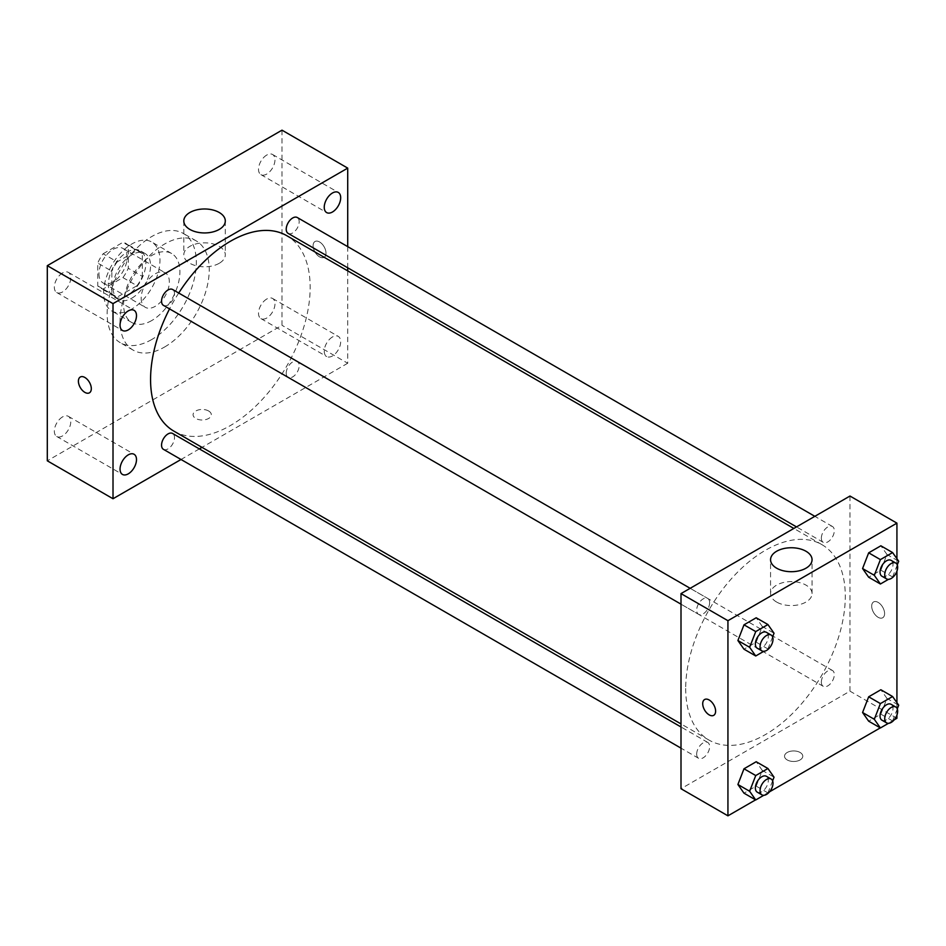 <?xml version="1.0" encoding="UTF-8"?>
<svg xmlns="http://www.w3.org/2000/svg" width="946" height="946" viewBox="0 0 946 946"><rect width="100%" height="100%" fill="white"/><g stroke="black" fill="none" stroke-linecap="round" stroke-linejoin="round"><path stroke-width="0.71" stroke-dasharray="4.73 3.55" d="M141.179 298.203A19.913 11.494 120 0 0 145.306 307.32A19.913 11.494 120 0 0 165.219 295.814A19.913 11.494 120 0 0 165.219 272.826A19.913 11.494 120 0 0 149.87 278.159A19.913 11.494 120 0 0 141.179 298.203M98.94 273.808A19.913 11.494 120 0 0 103.055 282.925A19.913 11.494 120 0 0 122.98 271.431A19.913 11.494 120 0 0 122.98 248.431A19.913 11.494 120 0 0 107.631 253.765A19.913 11.494 120 0 0 98.94 273.808M103.138 253.765L122.897 242.353A25.708 14.84 120 0 1 125.865 243.418A25.708 14.84 120 0 1 128.278 245.463L128.278 268.274A25.708 14.84 120 0 1 122.897 277.592L103.138 289.003A25.708 14.84 120 0 1 100.17 287.939A25.708 14.84 120 0 1 97.757 285.893L97.757 263.083A25.708 14.84 120 0 1 103.138 253.765L117.221 261.9L136.981 250.489L122.897 242.353M122.897 277.592L136.981 285.716L117.221 297.127L103.138 289.003M97.757 285.893L111.841 294.029L111.841 271.206L97.757 263.083M111.841 294.029A25.708 14.84 120 0 0 114.241 296.074A25.708 14.84 120 0 0 117.221 297.127M136.981 285.716A25.708 14.84 120 0 0 142.349 276.409L128.278 268.274M136.981 250.489A25.708 14.84 120 0 1 139.949 251.553A25.708 14.84 120 0 1 142.349 253.587L142.349 276.409M117.221 261.9A25.708 14.84 120 0 0 111.841 271.206M127.095 295.495A26.559 15.325 -60 0 1 113.827 296.808A26.559 15.325 -60 0 1 113.827 266.145A26.559 15.325 -60 0 1 140.375 250.808A26.559 15.325 -60 0 1 144.442 272.093A26.559 15.325 -60 0 1 127.095 295.495M131.79 298.203A26.559 15.325 120 0 0 149.137 274.801A26.559 15.325 120 0 0 145.069 253.528A26.559 15.325 120 0 0 124.612 260.635A26.559 15.325 120 0 0 113.012 287.359A26.559 15.325 120 0 0 118.522 299.515A26.559 15.325 120 0 0 131.79 298.203M142.349 253.587L128.278 245.463M131.79 309.035A39.827 23 -60 0 1 111.876 311.009A39.827 23 -60 0 1 111.876 265.022A39.827 23 -60 0 1 151.703 242.022A39.827 23 -60 0 1 157.816 273.938A39.827 23 -60 0 1 131.79 309.035M151.738 320.552A39.827 23 -60 0 1 131.825 322.527A39.827 23 -60 0 1 131.825 276.539A39.827 23 -60 0 1 171.664 253.54A39.827 23 -60 0 1 177.765 285.456A39.827 23 -60 0 1 151.738 320.552M151.738 339.531A63.063 36.409 -60 0 1 120.213 342.653A63.063 36.409 -60 0 1 120.213 269.835A63.063 36.409 -60 0 1 183.276 233.426A63.063 36.409 -60 0 1 192.937 283.954A63.063 36.409 -60 0 1 151.738 339.531M164.651 346.981A63.063 36.409 120 0 0 205.85 291.403A63.063 36.409 120 0 0 196.189 240.875A63.063 36.409 120 0 0 147.588 257.773A63.063 36.409 120 0 0 120.059 321.238A63.063 36.409 120 0 0 133.114 350.103A63.063 36.409 120 0 0 164.651 346.981M266.748 155.061A11.636 6.717 120 0 0 259.145 165.314A11.636 6.717 120 0 0 260.93 174.632A11.636 6.717 120 0 0 272.566 167.915A11.636 6.717 120 0 0 272.566 154.494A11.636 6.717 120 0 0 266.748 155.061M62.554 272.956A11.636 6.717 120 0 0 54.963 283.209A11.636 6.717 120 0 0 56.736 292.527A11.636 6.717 120 0 0 68.372 285.81A11.636 6.717 120 0 0 68.372 272.377A11.636 6.717 120 0 0 62.554 272.956M62.554 416.914A11.636 6.717 120 0 0 54.963 427.166A11.636 6.717 120 0 0 56.736 436.484A11.636 6.717 120 0 0 68.372 429.768A11.636 6.717 120 0 0 68.372 416.346A11.636 6.717 120 0 0 62.554 416.914M266.748 299.031A11.636 6.717 120 0 0 259.145 309.283A11.636 6.717 120 0 0 260.93 318.601A11.636 6.717 120 0 0 272.566 311.884A11.636 6.717 120 0 0 272.566 298.451A11.636 6.717 120 0 0 266.748 299.031M282.003 130.17L282.003 325.306L47.3 460.808M332.46 336.965A11.636 6.717 120 0 0 324.868 347.217A11.636 6.717 120 0 0 326.654 356.536A11.636 6.717 120 0 0 338.278 349.819A11.636 6.717 120 0 0 338.278 336.398A11.636 6.717 120 0 0 332.46 336.965M219.224 263.295A20.741 11.979 180 0 1 196.614 265.897A20.741 11.979 180 0 1 183.808 254.829A20.741 11.979 180 0 1 204.549 242.85A20.741 11.979 180 0 1 225.302 254.829A20.741 11.979 180 0 1 219.224 263.295M347.714 270.875L347.714 363.24L282.003 325.306M347.714 363.24L202.006 447.363M199.346 448.901L181.029 459.484M208.664 411.013A9.129 5.274 180 0 1 211.336 414.738A9.129 5.274 180 0 1 202.208 420A9.129 5.274 180 0 1 193.079 414.738A9.129 5.274 180 0 1 198.707 409.866A9.129 5.274 180 0 1 208.664 411.013M208.664 411.002A9.129 5.274 180 0 1 211.336 414.726A9.129 5.274 180 0 1 202.208 420A9.129 5.274 180 0 1 193.079 414.726A9.129 5.274 180 0 1 198.707 409.866A9.129 5.274 180 0 1 208.664 411.002M80.292 377.016L80.292 377.016A9.129 5.274 60 0 1 87.328 379.464A9.129 5.274 60 0 1 91.313 388.64A9.129 5.274 60 0 1 89.421 392.827L89.421 392.827M347.714 246.646L347.714 267.801M313.102 245.688A9.129 5.274 -120 0 0 317.087 254.876A9.129 5.274 -120 0 0 324.123 257.324A9.129 5.274 -120 0 0 324.123 246.788A9.129 5.274 -120 0 0 314.994 241.514A9.129 5.274 -120 0 0 313.102 245.688A9.129 5.274 -120 0 0 317.087 254.876A9.129 5.274 -120 0 0 324.111 257.324A9.129 5.274 -120 0 0 324.111 246.788A9.129 5.274 -120 0 0 314.983 241.514A9.129 5.274 -120 0 0 313.102 245.688M288.128 233.39A9.164 5.286 120 0 0 297.281 228.104A9.164 5.286 120 0 0 297.281 217.521M163.445 449.338A9.164 5.286 120 0 0 172.61 444.041A9.164 5.286 120 0 0 172.61 433.469M286.224 373.162A9.164 5.286 120 0 0 288.128 377.359A9.164 5.286 120 0 0 297.281 372.062A9.164 5.286 120 0 0 297.281 361.49A9.164 5.286 120 0 0 290.221 363.938A9.164 5.286 120 0 0 286.224 373.162M163.445 305.369A9.164 5.286 120 0 0 170.505 302.921A9.164 5.286 120 0 0 174.513 293.698A9.164 5.286 120 0 0 172.61 289.5M173.946 431.163A112.858 65.156 120 0 0 286.792 366.007A112.858 65.156 120 0 0 286.792 235.696M178.711 293.024A112.858 65.156 120 0 0 169.547 308.893M685.696 688.452A112.858 65.156 120 0 0 709.062 740.115A112.858 65.156 120 0 0 821.92 674.959A112.858 65.156 120 0 0 821.92 544.648A112.858 65.156 120 0 0 734.959 574.884A112.858 65.156 120 0 0 685.696 688.452M709.63 602.649A9.164 5.286 -60 0 1 705.633 611.873A9.164 5.286 -60 0 1 698.574 614.321A9.164 5.286 -60 0 1 698.574 603.749A9.164 5.286 -60 0 1 707.738 598.451A9.164 5.286 -60 0 1 709.63 602.649M821.353 682.113A9.164 5.286 120 0 0 823.245 686.311A9.164 5.286 120 0 0 832.409 681.014A9.164 5.286 120 0 0 832.409 670.442A9.164 5.286 120 0 0 825.35 672.89A9.164 5.286 120 0 0 821.353 682.113M696.682 754.092A9.164 5.286 120 0 0 698.574 758.29A9.164 5.286 120 0 0 707.738 752.992A9.164 5.286 120 0 0 707.738 742.421A9.164 5.286 120 0 0 700.679 744.869A9.164 5.286 120 0 0 696.682 754.092M821.353 538.144A9.164 5.286 120 0 0 823.245 542.342A9.164 5.286 120 0 0 832.409 537.056A9.164 5.286 120 0 0 832.409 526.473A9.164 5.286 120 0 0 825.35 528.932A9.164 5.286 120 0 0 821.353 538.144M849.981 496.035L849.981 691.159L681.002 788.728M896.926 718.262L849.981 691.159M894.23 719.823L880.265 727.888M769.547 791.802L755.594 799.867M787.202 759.934A9.129 5.274 0 0 0 797.147 761.081A9.129 5.274 0 0 0 802.787 756.209A9.129 5.274 0 0 0 793.659 750.935A9.129 5.274 0 0 0 784.53 756.209A9.129 5.274 0 0 0 787.202 759.934A9.129 5.274 0 0 0 797.147 761.069A9.129 5.274 0 0 0 802.787 756.197A9.129 5.274 0 0 0 793.659 750.935A9.129 5.274 0 0 0 784.53 756.197A9.129 5.274 0 0 0 787.202 759.934M886.97 554.474L880.868 545.795L886.97 554.474L880.868 570.19L868.676 577.226L880.868 570.19L886.97 554.474L898.7 561.25M762.287 770.411L756.197 761.731L762.287 770.411L756.197 786.126L743.994 793.174L756.197 786.126L762.287 770.411L774.029 777.186M896.926 558.719L896.926 571.183M896.926 702.677L896.926 715.152M886.97 698.432L880.868 689.752L886.97 698.432L880.868 714.147L868.676 721.183L880.868 714.147L886.97 698.432L898.7 705.208M762.287 626.453L756.197 617.773L762.287 626.453L756.197 642.168L743.994 649.204L756.197 642.168L762.287 626.453L774.029 633.229M871.692 606.138A9.129 5.274 -120 0 0 875.677 615.314A9.129 5.274 -120 0 0 882.713 617.762A9.129 5.274 -120 0 0 882.713 607.226A9.129 5.274 -120 0 0 873.584 601.952A9.129 5.274 -120 0 0 871.692 606.138A9.129 5.274 -120 0 0 875.677 615.326A9.129 5.274 -120 0 0 882.713 617.762A9.129 5.274 -120 0 0 882.713 607.226A9.129 5.274 -120 0 0 873.584 601.952A9.129 5.274 -120 0 0 871.692 606.138M704.604 699.52L704.604 699.52A9.129 5.274 60 0 1 711.64 701.956A9.129 5.274 60 0 1 715.625 711.144A9.129 5.274 60 0 1 713.733 715.33L713.722 715.33M776.642 602.058A20.741 11.979 180 0 1 770.564 593.591A20.741 11.979 180 0 1 791.305 581.613A20.741 11.979 180 0 1 812.058 593.591A20.741 11.979 180 0 1 799.252 604.648A20.741 11.979 180 0 1 776.642 602.058M772.61 636.883L767.927 648.944L763.777 651.333M757.249 648.199A9.164 5.286 120 0 0 766.414 642.913A9.164 5.286 120 0 0 766.414 632.33M767.927 648.944L756.197 642.168M897.281 564.904L892.598 576.965L888.46 579.354M881.92 576.22A9.164 5.286 120 0 0 891.085 570.935A9.164 5.286 120 0 0 891.085 560.351M892.598 576.965L880.868 570.19M772.61 780.852L767.927 792.902L763.777 795.302M757.249 792.157A9.164 5.286 120 0 0 766.414 786.871A9.164 5.286 120 0 0 766.414 776.299M767.927 792.902L756.197 786.126M897.281 708.873L892.598 720.923L888.46 723.323M881.92 720.178A9.164 5.286 120 0 0 891.085 714.892A9.164 5.286 120 0 0 891.085 704.309M892.598 720.923L880.868 714.147M103.055 282.925L145.306 307.32M122.98 248.431L165.219 272.826M145.069 253.528L140.375 250.808M118.522 299.515L113.827 296.808M139.949 251.553L125.865 243.418M114.241 296.074L100.17 287.939M171.664 253.54L151.703 242.022M131.825 322.527L111.876 311.009M196.189 240.875L183.276 233.426M133.114 350.103L120.213 342.653M260.93 174.632L326.654 212.578M272.566 154.494L338.278 192.428M56.736 292.527L122.46 330.461M68.372 272.377L134.084 310.323M56.736 436.484L122.46 474.431M68.372 416.346L134.084 454.281M260.93 318.601L326.654 356.536M272.566 298.451L338.278 336.398M183.808 220.962L183.808 254.829M225.302 220.962L225.302 254.829M821.92 544.648L793.848 528.447M709.062 740.115L681.002 723.915M681.002 604.175L698.574 614.321M690.154 588.306L707.738 598.451M832.409 670.442L297.281 361.49M823.245 686.311L288.128 377.359M707.738 742.421L681.002 726.977M698.574 758.29L681.002 748.144M832.409 526.473L814.837 516.327M823.245 542.342L796.508 526.91M812.058 593.591L812.058 559.725M770.564 593.591L770.564 559.725"/><path stroke-width="1.42" d="M181.029 459.484L113.012 498.743L47.3 460.808L47.3 265.672L282.003 130.17L347.714 168.116L347.714 246.646M332.46 193.008A11.636 6.717 120 0 0 324.868 203.26A11.636 6.717 120 0 0 326.654 212.578A11.636 6.717 120 0 0 338.278 205.861A11.636 6.717 120 0 0 338.278 192.428A11.636 6.717 120 0 0 332.46 193.008M128.278 310.903A11.636 6.717 120 0 0 120.674 321.143A11.636 6.717 120 0 0 122.46 330.461A11.636 6.717 120 0 0 134.084 323.757A11.636 6.717 120 0 0 134.084 310.323A11.636 6.717 120 0 0 128.278 310.903M128.278 454.86A11.636 6.717 120 0 0 120.674 465.113A11.636 6.717 120 0 0 122.46 474.431A11.636 6.717 120 0 0 134.084 467.714A11.636 6.717 120 0 0 134.084 454.281A11.636 6.717 120 0 0 128.278 454.86M113.012 498.743L113.012 303.619L47.3 265.672M113.012 303.619L347.714 168.116M219.224 229.429A20.741 11.979 180 0 1 196.614 232.03A20.741 11.979 180 0 1 183.808 220.962A20.741 11.979 180 0 1 204.549 208.983A20.741 11.979 180 0 1 225.302 220.962A20.741 11.979 180 0 1 219.224 229.429M202.006 447.363L199.346 448.901M91.313 388.652A9.129 5.274 60 0 1 89.421 392.827A9.129 5.274 60 0 1 80.292 387.553A9.129 5.274 60 0 1 80.292 377.016A9.129 5.274 60 0 1 87.328 379.464A9.129 5.274 60 0 1 91.313 388.652M89.421 392.827A9.129 5.274 60 0 1 80.292 387.553A9.129 5.274 60 0 1 80.292 377.016M347.714 267.801L347.714 270.875M814.837 516.327L297.281 217.521A9.164 5.286 120 0 0 292.704 217.982A9.164 5.286 120 0 0 286.224 229.204A9.164 5.286 120 0 0 288.128 233.39L796.508 526.91M681.002 726.977L172.61 433.469A9.164 5.286 120 0 0 168.033 433.918A9.164 5.286 120 0 0 161.553 445.14A9.164 5.286 120 0 0 163.445 449.338L681.002 748.144M690.154 588.306L172.61 289.5A9.164 5.286 120 0 0 168.033 289.961A9.164 5.286 120 0 0 162.05 298.037A9.164 5.286 120 0 0 163.445 305.369L681.002 604.175M169.547 308.893A112.858 65.156 120 0 0 150.568 379.5A112.858 65.156 120 0 0 173.946 431.163L681.002 723.915M793.848 528.447L286.792 235.696A112.858 65.156 120 0 0 178.711 293.024M755.594 799.867L727.935 815.83L681.002 788.728L681.002 593.603L849.981 496.035L896.926 523.138L896.926 558.719M896.926 715.152L896.926 718.262L894.23 719.823M880.265 727.888L769.547 791.802M868.676 577.226L862.575 568.546L868.676 552.831L880.868 545.795L868.676 552.831L862.575 568.546L868.676 577.226L880.407 584.001L874.305 575.322L880.407 559.606L892.598 552.57L898.7 561.25L897.281 564.904M743.994 793.174L737.904 784.494L743.994 768.779L756.197 761.731L743.994 768.779L737.904 784.494L743.994 793.174L755.736 799.949L749.634 791.27L755.736 775.554L767.927 768.507L774.029 777.186L772.61 780.852M896.926 571.183L896.926 702.677M727.935 815.83L727.935 620.694L896.926 523.138M868.676 721.183L862.575 712.515L868.676 696.8L880.868 689.752L868.676 696.8L862.575 712.515L868.676 721.183L880.407 727.959L874.305 719.291L880.407 703.576L892.598 696.528L898.7 705.208L897.281 708.873M743.994 649.204L737.904 640.537L743.994 624.821L756.197 617.773L743.994 624.821L737.904 640.537L743.994 649.204L755.736 655.98L749.634 647.312L755.736 631.585L767.927 624.549L774.029 633.229L772.61 636.883M727.935 620.694L681.002 593.603M776.642 568.191A20.741 11.979 180 0 1 770.564 559.725A20.741 11.979 180 0 1 791.305 547.746A20.741 11.979 180 0 1 812.058 559.725A20.741 11.979 180 0 1 799.252 570.793A20.741 11.979 180 0 1 776.642 568.191M715.614 711.144A9.129 5.274 60 0 1 713.722 715.33A9.129 5.274 60 0 1 704.604 710.056A9.129 5.274 60 0 1 704.604 699.52A9.129 5.274 60 0 1 711.629 701.967A9.129 5.274 60 0 1 715.614 711.144M713.733 715.33A9.129 5.274 60 0 1 704.604 710.056A9.129 5.274 60 0 1 704.604 699.52M763.777 651.333L755.736 655.98M771.108 635.038L766.414 632.33A9.164 5.286 120 0 0 759.354 634.79A9.164 5.286 120 0 0 755.357 644.001A9.164 5.286 120 0 0 757.249 648.199L761.944 650.907A9.164 5.286 120 0 0 771.108 645.621A9.164 5.286 120 0 0 771.108 635.038A9.164 5.286 120 0 0 764.049 637.498A9.164 5.286 120 0 0 760.052 646.721A9.164 5.286 120 0 0 761.944 650.907M749.634 647.312L737.904 640.537M755.736 631.585L743.994 624.821M767.927 624.549L756.197 617.773M888.46 579.354L880.407 584.001M895.779 563.059L891.085 560.351A9.164 5.286 120 0 0 884.025 562.811A9.164 5.286 120 0 0 880.028 572.023A9.164 5.286 120 0 0 881.92 576.22L886.615 578.928A9.164 5.286 120 0 0 895.779 573.643A9.164 5.286 120 0 0 895.779 563.059A9.164 5.286 120 0 0 888.72 565.519A9.164 5.286 120 0 0 884.723 574.73A9.164 5.286 120 0 0 886.615 578.928M874.305 575.322L862.575 568.546M880.407 559.606L868.676 552.831M892.598 552.57L880.868 545.795M763.777 795.302L755.736 799.949M771.108 779.007L766.414 776.299A9.164 5.286 120 0 0 759.354 778.747A9.164 5.286 120 0 0 755.357 787.971A9.164 5.286 120 0 0 757.249 792.157L761.944 794.877A9.164 5.286 120 0 0 771.108 789.579A9.164 5.286 120 0 0 771.108 779.007A9.164 5.286 120 0 0 764.049 781.455A9.164 5.286 120 0 0 760.052 790.679A9.164 5.286 120 0 0 761.944 794.877M749.634 791.27L737.904 784.494M755.736 775.554L743.994 768.779M767.927 768.507L756.197 761.731M888.46 723.323L880.407 727.959M895.779 707.029L891.085 704.309A9.164 5.286 120 0 0 884.025 706.768A9.164 5.286 120 0 0 880.028 715.992A9.164 5.286 120 0 0 881.92 720.178L886.615 722.886A9.164 5.286 120 0 0 895.779 717.6A9.164 5.286 120 0 0 895.779 707.029A9.164 5.286 120 0 0 888.72 709.476A9.164 5.286 120 0 0 884.723 718.7A9.164 5.286 120 0 0 886.615 722.886M874.305 719.291L862.575 712.515M880.407 703.576L868.676 696.8M892.598 696.528L880.868 689.752"/></g></svg>
